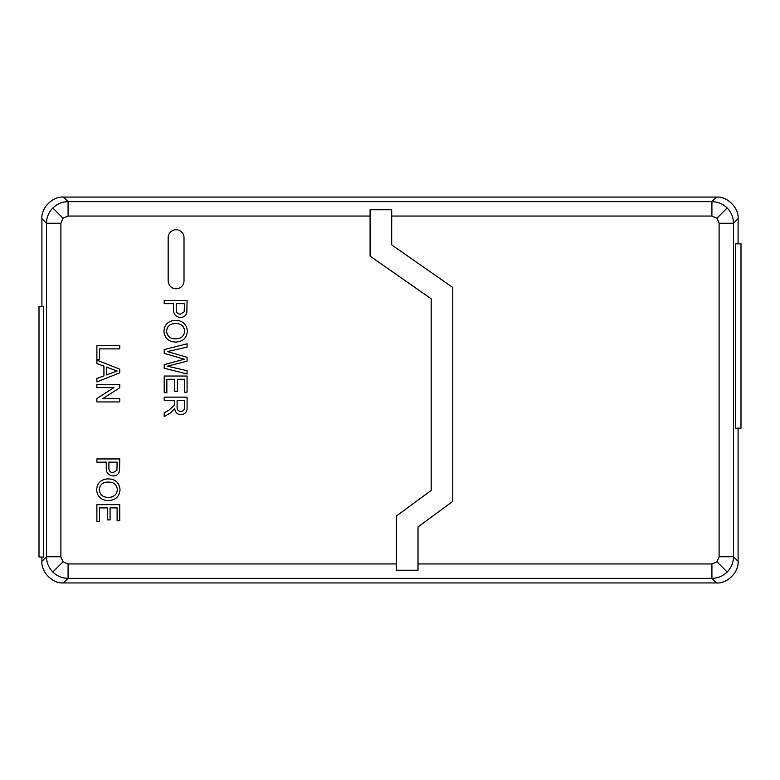<?xml version="1.0" encoding="UTF-8"?>
<svg xmlns="http://www.w3.org/2000/svg" width="780" height="780" viewBox="0 0 780 780"><rect width="100%" height="100%" fill="white"/><g stroke="black" fill="none" stroke-linecap="round" stroke-linejoin="round"><path stroke-width="1.17" d="M176.095 288.766A7.917 7.917 0 0 0 184.012 280.849L184.012 237.647A7.917 7.917 0 0 0 176.095 229.73A7.917 7.917 0 0 0 168.168 237.647L168.168 280.849A7.917 7.917 0 0 0 176.095 288.766M41.905 557.037L41.905 561.346L46.498 556.754C46.595 562.673 48.711 567.762 52.825 572.013C57.076 576.137 62.166 578.243 68.084 578.341L63.492 582.933L716.508 582.933C727.194 583.898 739.06 572.033 738.094 561.346L738.094 428.161M738.094 243.838L738.094 218.653C739.06 207.968 727.194 196.102 716.508 197.067L63.492 197.067L68.084 201.659C62.166 201.757 57.076 203.863 52.825 207.987C48.711 212.238 46.595 217.328 46.498 223.246L46.498 556.754L60.889 556.754L62.995 561.844L52.825 572.013M738.094 218.653L733.502 223.246C733.405 217.328 731.289 212.238 727.175 207.987C722.923 203.863 717.834 201.757 711.916 201.659L68.084 201.659L68.084 216.05L62.995 218.156L52.825 207.987M716.508 582.933L711.916 578.341C717.834 578.243 722.923 576.137 727.175 572.013C731.289 567.762 733.405 562.673 733.502 556.754L738.094 561.346M62.995 561.844L68.084 563.95L68.084 578.341L711.916 578.341L711.916 563.95L717.005 561.844L727.175 572.013M717.005 561.844L719.111 556.754L733.502 556.754L733.502 223.246L719.111 223.246L717.005 218.156L727.175 207.987M391.697 244.881L391.697 209.771L370.09 209.771L370.09 256.142L431.174 298.779L431.174 490.444L396.415 515.99L396.415 570.229L418.012 570.229L418.012 526.929L452.77 501.374L452.77 287.508L391.697 244.881M175.607 342.049C168.499 341.796 164.599 338.179 163.917 331.198C164.58 324.363 168.382 320.755 175.334 320.356C182.637 320.473 186.644 324.09 187.366 331.217C186.654 338.198 182.734 341.815 175.607 342.049M106.265 462.169L96.886 462.169L96.886 458.942L119.749 458.942L119.535 470.73C118.794 474.103 116.678 475.839 113.178 475.946C108.361 475.478 106.061 472.748 106.265 467.776L106.265 462.169M166.852 392.75L164.209 392.75L164.209 376.038L187.073 376.038L187.073 392.165L184.431 392.165L184.431 379.265L177.401 379.265L177.401 391.287L174.759 391.287L174.759 379.265L166.852 379.265L166.852 392.75M174.466 400.364L164.209 400.364L164.209 397.147L187.073 397.147L187.073 407.062C187.395 411.665 185.338 414.229 180.901 414.726C177.265 414.404 175.217 412.386 174.759 408.661L170.518 412.854L164.209 416.598L164.209 412.903L169.036 410.056L174.359 405.259L174.466 400.364M99.528 359.736L96.886 359.736L96.886 345.667L119.749 345.667L119.749 348.884L99.528 348.884L99.528 359.736M103.925 366.142L96.886 363.538L96.886 360.126L119.749 369.194L119.749 372.83L96.886 381.907L96.886 378.485L103.925 375.892L103.925 366.142M113.948 387.572L96.886 387.572L96.886 384.355L119.749 384.355L119.749 387.757L102.697 398.707L119.749 398.707L119.749 401.934L96.886 401.934L96.886 398.531L113.948 387.572M108.284 500.565C101.176 500.311 97.276 496.694 96.593 489.723C97.256 482.888 101.069 479.271 108.02 478.881C115.313 478.988 119.33 482.615 120.042 489.733C119.34 496.723 115.42 500.331 108.284 500.565M181.311 358.322L164.209 353.379L164.209 349.557L187.073 343.805L187.073 347.129L167.407 351.575L187.073 357.26L187.073 361.14L167.407 366.22L187.073 370.666L187.073 373.99L164.209 368.228L164.209 364.689L184.304 359.19L181.311 358.322M173.589 303.654L164.209 303.654L164.209 300.427L187.073 300.427L186.859 312.215C186.118 315.588 183.992 317.323 180.502 317.431C175.685 316.953 173.384 314.233 173.589 309.25L173.589 303.654M99.528 521.371L96.886 521.371L96.886 504.67L119.749 504.67L119.749 520.786L117.117 520.786L117.117 507.887L110.078 507.887L110.078 519.909L107.445 519.909L107.445 507.887L99.528 507.887L99.528 521.371M41.905 306.481L41.905 218.653C40.94 207.968 52.806 196.102 63.492 197.067M43.602 557.037L43.602 306.481L39 306.481L39 557.037L43.602 557.037M735.501 428.161L735.501 243.838L741 243.838L741 428.161L735.501 428.161M41.905 561.346C40.94 572.033 52.806 583.898 63.492 582.933M717.005 218.156L711.916 216.05L711.916 201.659L716.508 197.067M62.995 218.156L60.889 223.246L46.498 223.246L41.905 218.653M184.431 400.364L177.109 400.364L177.109 406.487C176.845 409.422 178.084 411.089 180.833 411.508C183.32 411.206 184.519 409.763 184.431 407.18L184.431 400.364M112.885 369.457L106.558 367.117L106.558 374.917L117.117 371.017L112.885 369.457M117.117 462.169L108.907 462.169L108.907 467.688C108.742 470.769 110.136 472.446 113.09 472.719L116.912 470.262L117.117 462.169M117.409 489.752C116.688 484.429 113.548 481.874 107.981 482.098C102.784 482.147 99.869 484.682 99.236 489.703C99.918 494.851 102.941 497.396 108.303 497.338C113.656 497.386 116.688 494.861 117.409 489.752M184.724 331.237C184.012 325.913 180.872 323.359 175.305 323.583C170.108 323.632 167.183 326.167 166.559 331.188C167.232 336.336 170.255 338.881 175.627 338.822C180.97 338.871 184.002 336.336 184.724 331.237M184.431 303.654L176.221 303.654L176.221 309.163C176.056 312.253 177.45 313.93 180.404 314.203L184.226 311.747L184.431 303.654M418.012 563.95L711.916 563.95M719.111 556.754L719.111 223.246M711.916 216.05L391.697 216.05M370.09 216.05L68.084 216.05M60.889 223.246L60.889 556.754M68.084 563.95L396.415 563.95"/></g></svg>
